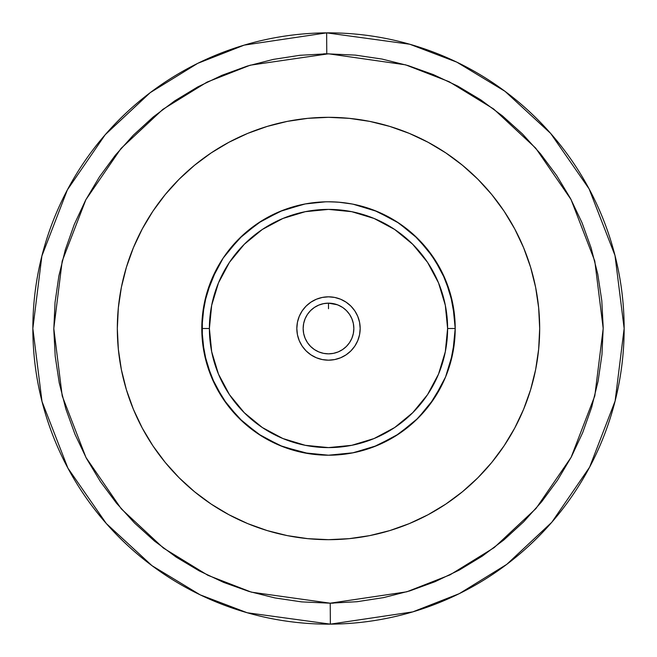 <?xml version="1.0" encoding="UTF-8"?>
<svg xmlns="http://www.w3.org/2000/svg" width="657" height="657" viewBox="0 0 657 657"><rect width="100%" height="100%" fill="white"/><g stroke="black" fill="none" stroke-linecap="round" stroke-linejoin="round"><path stroke-width="0.99" d="M326.775 53.808L326.644 32.858L409.779 44.241L456.829 62.152L504.995 91.315L550.697 133.47L589.107 188.888L614.993 255.474L624.15 328.5L615.116 401.025L589.625 467.143L551.806 522.266L506.785 564.347L459.276 593.657L412.785 611.881L330.356 624.142L330.225 603.192L406.806 591.801L450.012 574.867L494.154 547.634L535.981 508.534L571.122 457.321L594.807 395.884L603.2 328.492L594.79 261.059L571.023 199.498L535.701 148.137L493.596 108.947L449.133 81.706L405.615 64.846L328.5 53.8L250.194 65.199L206.988 82.133L162.846 109.366L121.019 148.466L85.878 199.679L62.193 261.116L53.8 328.508L62.21 395.941L85.977 457.502L121.299 508.863L163.404 548.053L207.867 575.294L251.385 592.154L330.225 603.192L330.356 624.142A295.65 295.65 0 0 1 32.85 328.5A295.65 295.65 0 0 1 326.644 32.858A295.65 295.65 0 0 1 624.15 328.5A295.65 295.65 0 0 1 330.356 624.142L247.221 612.759L200.171 594.848L152.005 565.685L106.303 523.53L67.893 468.113L42.007 401.526L32.85 328.5L41.884 255.975L67.375 189.857L105.194 134.734L150.215 92.653L197.724 63.343L244.215 45.119L326.644 32.858L326.775 53.808L299.912 55.295L273.32 59.401L247.262 66.086L221.984 75.292L197.724 86.929L174.721 100.874L153.188 117.012L133.346 135.178L115.369 155.192L99.437 176.873L85.706 200.007L74.298 224.374L65.33 249.742L58.892 275.858L55.032 302.491L53.8 329.362L55.204 356.234L59.229 382.834L65.831 408.917L74.955 434.22L86.519 458.52L100.398 481.565L116.461 503.147L134.562 523.046L154.526 541.089L176.15 557.087L199.243 570.892L223.577 582.373L248.913 591.423L275.012 597.944L301.629 601.886L330.225 603.192L357.088 601.705L383.68 597.599L409.738 590.914L435.016 581.708L459.276 570.071L482.279 556.126L503.812 539.988L523.654 521.822L541.631 501.808L557.563 480.127L571.294 456.993L582.702 432.626L591.67 407.258L598.108 381.142L601.968 354.509L603.2 327.638L601.796 300.766L597.771 274.166L591.169 248.083L582.045 222.78L570.481 198.48L556.602 175.435L540.539 153.853L522.438 133.954L502.474 115.911L480.85 99.913L457.757 86.108L433.423 74.627L408.087 65.577L381.988 59.056L355.371 55.114L326.775 53.808M360.176 328.5A31.676 31.676 0 0 1 328.5 360.176A31.676 31.676 0 0 1 296.824 328.5A31.676 31.676 0 0 1 328.5 296.824A31.676 31.676 0 0 1 360.176 328.5L359.568 334.676L357.769 340.622L354.837 346.099L350.895 350.895L346.099 354.837L340.622 357.769L334.676 359.568L328.5 360.176L322.324 359.568L316.378 357.769L310.901 354.837L306.105 350.895L302.163 346.099L299.231 340.622L297.432 334.676L296.824 328.5L297.432 322.324L299.231 316.378L302.163 310.901L306.105 306.105L310.901 302.163L316.378 299.231L322.324 297.432L328.5 296.824L334.676 297.432L340.622 299.231L346.099 302.163L350.895 306.105L354.837 310.901L357.769 316.378L359.568 322.324L360.176 328.5M353.22 204.228L376.987 211.439L398.898 223.15L418.098 238.902L433.85 258.102L445.561 280.013L452.772 303.78L455.211 328.5A126.711 126.711 0 0 1 328.5 455.211A126.711 126.711 0 0 1 201.789 328.5L209.394 328.5A119.106 119.106 0 0 1 328.5 209.394A119.106 119.106 0 0 1 447.606 328.5L455.211 328.5A126.711 126.711 0 0 0 328.5 201.789A126.711 126.711 0 0 0 201.789 328.5A126.711 126.711 0 0 1 328.5 201.789A126.711 126.711 0 0 1 455.211 328.5L452.772 353.22L445.561 376.987L433.85 398.898L418.098 418.098L398.898 433.85L376.987 445.561L353.22 452.772L328.5 455.211L303.78 452.772L280.013 445.561L258.102 433.85L238.902 418.098L223.15 398.898L211.439 376.987L204.228 353.22L201.789 328.5L204.228 303.78L211.439 280.013L223.15 258.102L238.902 238.902L258.102 223.15L280.013 211.439L303.78 204.228M319.704 202.101L317.298 202.29M325.396 201.83L305.316 203.933M339.694 202.29L331.588 201.83M328.5 201.789L337.312 202.101M353.844 328.5L353.351 333.444L353.844 328.5A25.344 25.344 0 0 1 328.5 353.844A25.344 25.344 0 0 1 303.156 328.5L303.649 333.444L305.086 338.199L303.649 333.444L303.156 328.5A25.344 25.344 0 0 1 328.5 303.156A25.344 25.344 0 0 1 353.844 328.5L353.351 323.556L351.914 318.801L353.351 323.556L353.844 328.5A25.344 25.344 0 0 0 353.359 323.564M325.33 303.353L322.324 303.92A25.344 25.344 0 0 0 322.316 303.928M315.155 306.959L317.388 305.727M315.335 306.844A25.344 25.344 0 0 0 312.978 308.47L313.175 308.314M117.324 328.5A211.176 211.176 0 0 1 328.5 117.324A211.176 211.176 0 0 1 539.676 328.5L538.658 349.195L539.676 328.5A211.176 211.176 0 0 1 328.5 539.676A211.176 211.176 0 0 1 117.324 328.5L118.342 307.805L117.324 328.5L118.342 349.195L117.324 328.5M331.054 603.192L333.419 603.159M502.819 116.19L502.334 115.796M325.946 53.808L323.581 53.841M116.092 502.695L116.609 503.319M154.181 540.81L154.666 541.204M175.846 556.881L176.281 557.169M475.364 480.251L466.618 488.25M454.299 498.121L445.824 504.091L462.471 491.74L477.828 477.828L491.74 462.471L504.091 445.824L514.743 428.052L523.604 409.311L530.585 389.798L535.619 369.702L538.658 349.195M328.5 539.676L307.805 538.658L328.5 539.676L349.195 538.658L369.702 535.619L389.798 530.585L409.311 523.604L428.052 514.743L445.824 504.091M190.382 488.25L179.172 477.828L194.529 491.74L211.176 504.091L199.942 496.043M181.636 176.749L190.382 168.75M202.701 158.879L211.176 152.909L194.529 165.26L179.172 179.172L165.26 194.529L152.909 211.176L142.257 228.948L133.396 247.689L126.415 267.202L121.381 287.298L118.342 307.805M328.5 117.324L349.195 118.342L328.5 117.324L307.805 118.342L287.298 121.381L267.202 126.415L247.689 133.396L228.948 142.257L211.176 152.909M466.618 168.75L477.828 179.172L462.471 165.26L445.824 152.909L457.058 160.957M538.658 307.805L539.676 328.5L538.658 307.805L535.619 287.298L530.585 267.202L523.604 247.689L514.743 228.948L504.091 211.176L491.74 194.529L477.828 179.172M310.58 346.42L314.424 349.573L318.801 351.914L314.424 349.573L310.58 346.42L307.427 342.576L305.086 338.199M323.556 353.351L328.5 353.844L333.444 353.351L338.199 351.914L333.444 353.351L328.5 353.844L323.556 353.351L318.801 351.914M346.42 346.42L349.573 342.576L351.914 338.199L349.573 342.576L346.42 346.42L342.576 349.573L338.199 351.914M346.411 310.572L344.013 308.462A25.344 25.344 0 0 0 343.094 307.78L344.013 308.462A25.344 25.344 0 0 1 353.351 323.548M331.67 303.362L331.711 303.362A25.344 25.344 0 0 0 328.5 303.156L337.378 304.766A25.344 25.344 0 0 1 337.394 304.766L341.64 306.835A25.344 25.344 0 0 1 343.094 307.78L346.42 310.58L349.573 314.424L351.914 318.801M310.58 310.58L307.427 314.424L305.086 318.801L307.427 314.424L310.58 310.58L314.424 307.427L318.801 305.086L323.556 303.649L328.5 303.156L333.444 303.649L338.199 305.086L342.576 307.427M303.649 323.556L303.156 328.5L303.649 323.556L305.086 318.801M445.824 152.909L428.052 142.257L409.311 133.396L389.798 126.415L369.702 121.381L349.195 118.342M118.342 349.195L121.381 369.702L126.415 389.798L133.396 409.311L142.257 428.052L152.909 445.824L165.26 462.471L179.172 477.828M211.176 504.091L228.948 514.743L247.689 523.604L267.202 530.585L287.298 535.619L307.805 538.658M341.648 306.835L339.726 305.784A25.344 25.344 0 0 0 337.723 304.897M334.684 303.928A25.344 25.344 0 0 0 334.668 303.92L333.592 303.674M319.302 304.889A25.344 25.344 0 0 0 315.376 306.827L314.958 307.082M333.296 303.616L328.5 303.156L328.5 308.716M337.953 304.988L334.684 303.92M339.726 305.784L338.536 305.234M315.393 306.811L316.009 306.449M318.464 305.234L315.376 306.827M353.351 333.444L351.914 338.199M201.789 328.5A126.711 126.711 0 0 0 328.5 455.211A126.711 126.711 0 0 0 455.211 328.5L447.606 328.5A119.106 119.106 0 0 1 328.5 447.606A119.106 119.106 0 0 1 209.394 328.5L201.789 328.5M209.394 328.5L211.685 351.733L218.461 374.079L229.465 394.668L244.281 412.719L262.332 427.535L282.921 438.539L305.267 445.315L328.5 447.606L351.733 445.315L374.079 438.539L394.668 427.535L412.719 412.719L427.535 394.668L438.539 374.079L445.315 351.733L447.606 328.5L445.315 305.267L438.539 282.921L427.535 262.332L412.719 244.281L394.668 229.465L374.079 218.461L351.733 211.685L328.5 209.394L305.267 211.685L282.921 218.461L262.332 229.465L244.281 244.281L229.465 262.332L218.461 282.921L211.685 305.267L209.394 328.5M453.281 306.466L447.565 285.171M438.26 265.198L425.646 247.155M410.001 231.486L403.948 226.706M391.851 218.773L390.176 217.82M372.921 209.829L371.821 209.427M351.782 203.949L350.493 203.719M305.234 203.949L282.74 210.347M261.724 220.818L261.19 221.146M242.983 235.001L227.207 252.378M214.938 272.302L206.602 293.934L216.555 269.148M202.331 316.846L202.266 317.528M202.348 340.31L206.684 363.362M215.176 385.183L216.867 388.435M226.944 404.269L227.511 405.024M242.178 421.26L243.262 422.254M261.897 436.289L282.806 446.678M305.291 453.067L320.164 454.931M351.881 453.034L328.5 455.211L351.651 453.075M373.48 446.957L395.317 436.158M414.025 421.983L415.594 420.529M429.727 404.712L442.662 383.466M450.332 363.321L450.702 361.974M454.57 341.188L454.644 340.4M454.685 317.044L454.373 313.997M450.456 294.114L442.079 272.327M429.785 252.37L426.549 248.247M420.858 241.76L413.984 234.976M395.268 220.818L374.383 210.396M351.873 203.966L338.79 202.208M305.193 203.957L282.781 210.33L287.52 208.597M261.831 220.752L258.743 222.723M243.131 234.869L237.095 240.758M229.564 249.34L227.388 252.14M206.651 293.753L205.625 297.572M202.34 316.699L202.323 340.096M206.626 363.173L215.118 385.068L206.668 363.305M226.993 404.334L227.494 404.999M227.355 404.819L243.221 422.213L261.732 436.191M282.609 446.604L283.758 447.047M305.168 453.043L314.999 454.488M351.824 453.043L353.515 452.714M395.202 436.223L374.449 446.588M429.563 404.926L416.029 420.11M423.962 411.816L429.588 404.901M450.341 363.288L454.652 340.359M454.792 318.243L450.324 293.654M441.791 271.752L439.476 267.358M429.456 251.927L413.787 234.787M395.185 220.76L393.477 219.717M374.26 210.347L373.661 210.117M353.137 204.212L350.05 203.637M311.18 202.98L306.95 203.637M282.707 210.355L277.385 212.564M271.218 215.48L261.683 220.842M243 234.992L227.314 252.231M215.003 272.17L206.561 294.057M202.315 317.027L202.34 340.293M227.437 404.926L243.156 422.155M261.773 436.215L282.65 446.62M282.74 446.653L309.045 453.708M395.448 436.076L413.787 422.205M429.555 404.942L431.583 402.183M440.133 388.435L442.752 383.294M450.217 363.699L450.373 363.149M454.669 340.162L454.808 338.544M450.39 293.884L449.733 291.659M442.711 273.624L441.972 272.129M432.897 256.698L429.703 252.255M413.992 234.984L396.836 221.803M395.448 220.924L374.556 210.462M306.638 203.695L305.152 203.966M261.749 220.801L282.748 210.339L261.979 220.662M243.361 234.656L241.472 236.405M215.233 271.702L212.975 276.457M206.741 293.433L202.372 316.403M202.307 339.891L203.185 347.233M204.237 353.277L206.585 363.017L202.635 343.085M215.028 384.879L227.297 404.737M243.09 422.098L261.823 436.248M374.26 446.653L352.431 452.928M374.268 446.653L395.169 436.248M454.677 340.096L450.398 363.083L454.685 340.014M454.644 316.543L450.349 293.736M443.705 275.751L441.947 272.064M429.621 252.157L425.777 247.311M414.937 235.855L413.82 234.82M374.112 210.289L393.847 219.947M261.897 220.711L243.32 234.697M227.503 251.992L226.706 253.052M202.323 316.961L202.34 340.219M214.987 384.797L215.504 385.823M227.256 404.687L227.757 405.353M242.959 421.975L248.502 426.763M261.059 435.763L262.012 436.363M271.169 441.496L282.494 446.555M305.094 453.026L316.92 454.677M395.268 436.182L406.617 428.265M409.163 426.212L413.967 422.04M429.678 404.778L441.939 384.953M454.66 316.756L450.365 293.819M441.931 272.047L429.653 252.189M414.846 235.764L413.861 234.861M243.057 234.935L240.224 237.604M227.831 251.557L227.322 252.222M215.644 270.889L215.044 272.088M206.626 293.851L202.331 316.797M202.118 337.526L202.331 340.186M206.61 363.116L214.995 384.821M282.978 446.752L305.349 453.075M344.44 454.201L350.436 453.297M371.747 447.598L375.673 446.103M391.728 438.301L393.904 437.02M409.796 425.687L410.51 425.087M418.476 417.712L425.44 410.091M438.186 391.942L438.933 390.619M453.297 350.444L453.716 347.89"/></g></svg>

